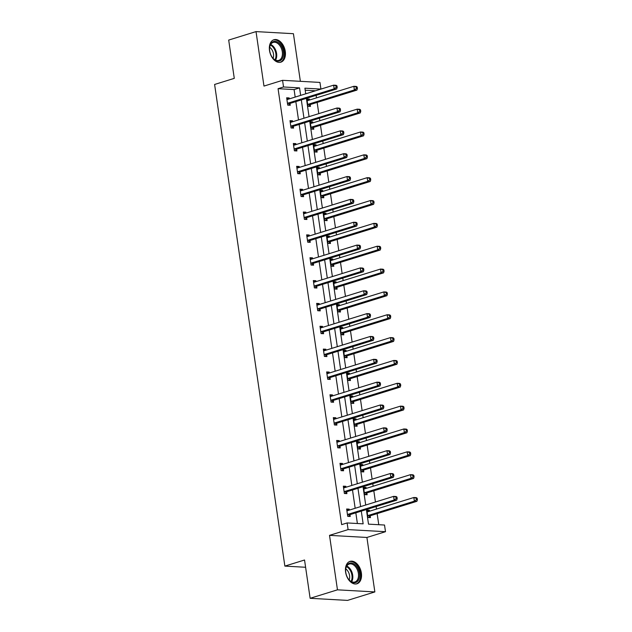 <?xml version="1.0" encoding="UTF-8"?>
<svg xmlns="http://www.w3.org/2000/svg" width="632" height="632" viewBox="0 0 632 632"><rect width="100%" height="100%" fill="white"/><g stroke="black" fill="none" stroke-linecap="round" stroke-linejoin="round"><path stroke-width="0.95" d="M345.609 572.134A11.732 7.616 -107.2 0 1 350.017 561.374A11.732 7.616 -107.2 0 1 361.37 573.019A11.732 7.616 -107.2 0 1 356.962 583.786A11.732 7.616 -107.2 0 1 345.609 572.134M269.508 50.513A11.732 7.616 -107.2 0 1 273.925 39.745A11.732 7.616 -107.2 0 1 285.277 51.397A11.732 7.616 -107.2 0 1 280.861 62.165A11.732 7.616 -107.2 0 1 269.508 50.513M300.366 81.323L293.422 33.701L256.023 31.6L263.971 86.078L282.559 80.319L319.95 82.421L320.922 89.08L304.908 88.18L305.73 93.805M310.13 598.299L337.464 589.83L374.855 591.931L347.529 600.4L310.13 598.299L304.545 560.007L284.866 566.098L214.603 84.459L234.282 78.36L228.689 40.069L256.023 31.6M315.463 90.795L320.922 89.08M378.766 524.718L377.146 513.619M376.482 509.076L376.111 506.548M375.447 501.998L373.812 490.78M373.149 486.229L372.777 483.701M372.114 479.151L370.478 467.933M369.815 463.39L369.451 460.854M368.788 456.312L367.145 445.086M366.481 440.543L366.118 438.008M365.454 433.465L363.811 422.239M363.155 417.697L362.784 415.169M362.12 410.618L360.485 399.4M359.821 394.85L359.45 392.322M358.786 387.772L357.151 376.553M356.488 372.011L356.116 369.475M355.453 364.933L353.817 353.707M353.154 349.164L352.782 346.628M352.119 342.086L350.483 330.86M349.82 326.317L349.449 323.789M348.785 319.239L347.15 308.021M346.486 303.471L346.123 300.943M345.459 296.392L343.816 285.174M343.152 280.632L342.789 278.096M342.125 273.553L340.482 262.327M339.826 257.785L339.455 255.249M338.792 250.707L337.156 239.481M336.493 234.938L336.121 232.41M335.458 227.86L333.822 216.642M333.159 212.091L332.788 209.563M332.124 205.013L330.489 193.795M329.825 189.252L329.454 186.716M328.79 182.174L327.155 170.948M326.491 166.406L326.12 163.87M325.456 159.327L323.821 148.101M323.157 143.559L322.786 141.031M322.13 136.48L320.487 125.262M319.824 120.712L319.46 118.184M318.797 113.634L317.153 102.416M316.498 97.873L316.126 95.337M366.378 509.558L368.503 524.141L384.525 525.034L385.496 531.702L348.098 529.6L347.126 522.941L363.147 523.833L361.299 511.138M374.855 591.931L366.908 537.461L385.496 531.702M284.866 566.098L305.604 567.267M343.445 487.043L345.846 486.3L343.318 486.158L344.385 493.481L346.913 493.624L346.676 491.988M345.846 486.3L345.981 487.248M336.785 441.357L339.179 440.615L336.651 440.472L337.717 447.796L340.245 447.938L340.008 446.295M339.179 440.615L339.313 441.563M330.117 395.664L332.511 394.921L329.983 394.779L331.057 402.102L333.585 402.244L333.341 400.609M332.511 394.921L332.653 395.869M323.45 349.978L325.851 349.235L323.323 349.093L324.39 356.416L326.918 356.559L326.681 354.915M325.851 349.235L325.986 350.183M316.782 304.284L319.184 303.542L316.656 303.4L317.722 310.723L320.25 310.865L320.013 309.23M319.184 303.542L319.318 304.49M310.122 258.599L312.516 257.856L309.988 257.714L311.062 265.037L313.583 265.179L313.346 263.536M312.516 257.856L312.658 258.804M303.455 212.905L305.849 212.162L303.328 212.028L304.395 219.344L306.923 219.486L306.678 217.85M305.849 212.162L305.991 213.11M296.787 167.219L299.189 166.477L296.661 166.335L297.727 173.658L300.255 173.8L300.018 172.157M299.189 166.477L299.323 167.425M290.12 121.534L292.521 120.783L289.993 120.649L291.06 127.964L293.588 128.106L293.351 126.471M292.521 120.783L292.656 121.731M357.388 523.517L355.832 512.828M355.168 508.286L352.498 489.982M351.834 485.439L349.164 467.135M348.501 462.592L345.83 444.296M345.167 439.746L342.497 421.449M341.833 416.907L339.163 398.602M338.499 394.06L335.829 375.756M335.165 371.213L332.503 352.917M331.84 348.366L329.169 330.07M328.506 325.527L325.836 307.223M325.172 302.681L322.502 284.376M321.838 279.834L319.168 261.537M318.504 256.987L315.834 238.691M315.171 234.148L312.5 215.844M311.837 211.301L309.174 192.997M308.511 188.455L305.841 170.158M305.177 165.608L302.507 147.311M301.843 142.769L299.173 124.465M298.509 119.922L295.839 101.618M295.176 97.075L294.085 89.578L278.064 88.678L341.659 524.631L347.126 522.941M286.794 98.687L289.187 97.944L286.659 97.802L287.726 105.125L290.254 105.267L290.017 103.624M289.187 97.944L289.33 98.884M293.453 144.373L295.855 143.63L293.327 143.488L294.394 150.811L296.922 150.953L296.685 149.318M295.855 143.63L295.989 144.578M300.121 190.066L302.523 189.324L299.995 189.181L301.061 196.505L303.589 196.647L303.352 195.004M302.523 189.324L302.657 190.264M306.789 235.752L309.182 235.009L306.654 234.867L307.729 242.19L310.257 242.333L310.012 240.697M309.182 235.009L309.325 235.957M313.456 281.445L315.85 280.703L313.322 280.561L314.388 287.884L316.916 288.026L316.679 286.383M315.85 280.703L315.984 281.643M320.116 327.131L322.518 326.389L319.99 326.246L321.056 333.57L323.584 333.712L323.347 332.077M322.518 326.389L322.652 327.337M326.784 372.825L329.177 372.082L326.657 371.94L327.724 379.263L330.252 379.405L330.007 377.762M329.177 372.082L329.319 373.022M333.451 418.51L335.845 417.768L333.317 417.626L334.391 424.949L336.911 425.091L336.674 423.456M335.845 417.768L335.987 418.716M340.111 464.204L342.512 463.461L339.984 463.319L341.051 470.643L343.579 470.785L343.342 469.142M342.512 463.461L342.647 464.402M346.778 509.89L349.18 509.147L346.652 509.005L347.719 516.328L350.247 516.47L350.01 514.835M349.18 509.147L349.314 510.095M278.064 88.678L283.531 86.979L282.559 80.319M366.908 537.461L329.517 535.359L337.464 589.83M329.517 535.359L348.098 529.6M300.642 95.385L299.552 87.88L283.531 86.979M360.635 506.588L357.965 488.291M357.301 483.741L354.631 465.444M353.967 460.902L351.297 442.598M350.634 438.055L347.963 419.759M347.3 415.208L344.63 396.912M343.966 392.361L341.296 374.065M340.632 369.523L337.962 351.218M337.306 346.676L334.636 328.379M333.973 323.829L331.302 305.533M330.639 300.982L327.969 282.686M327.305 278.143L324.635 259.839M323.971 255.296L321.301 237M320.637 232.45L317.967 214.153M317.303 209.603L314.633 191.306M313.978 186.764L311.307 168.46M310.644 163.917L307.974 145.621M307.31 141.07L304.64 122.774M303.976 118.224L301.306 99.927M306.386 98.355L309.056 116.651M309.72 121.202L312.39 139.498M313.053 144.041L315.724 162.345M316.387 166.888L319.057 185.184M319.721 189.734L322.391 208.031M323.055 212.581L325.725 230.877M326.389 235.42L329.059 253.724M329.714 258.267L332.385 276.563M333.048 281.114L335.718 299.41M336.382 303.96L339.052 322.257M339.716 326.799L342.386 345.104M343.05 349.646L345.72 367.942M346.383 372.493L349.054 390.789M349.717 395.34L352.387 413.636M353.051 418.179L355.713 436.483M356.377 441.025L359.047 459.322M359.711 463.872L362.381 482.169M363.045 486.719L365.715 505.015M315.463 90.779L305.201 90.202M370.218 515.965L370.463 517.608L367.935 517.466L366.868 510.143L369.388 510.285L369.53 511.233M366.884 493.126L367.129 494.761L364.601 494.619L363.534 487.296L366.054 487.438L366.197 488.386M363.558 470.279L363.795 471.914L361.267 471.772L360.201 464.449L362.728 464.591L362.863 465.539M360.224 447.432L360.461 449.076L357.933 448.933L356.867 441.61L359.395 441.752L359.529 442.692M356.89 424.586L357.127 426.229L354.599 426.087L353.533 418.763L356.061 418.905L356.195 419.853M353.557 401.747L353.794 403.382L351.266 403.24L350.199 395.916L352.727 396.059L352.869 397.007M350.223 378.9L350.46 380.535L347.94 380.393L346.865 373.07L349.393 373.212L349.536 374.16M346.889 356.053L347.134 357.696L344.606 357.554L343.532 350.231L346.06 350.373L346.202 351.313M343.555 333.206L343.8 334.849L341.272 334.707L340.206 327.384L342.726 327.526L342.868 328.474M340.229 310.367L340.466 312.003L337.938 311.86L336.872 304.537L339.4 304.679L339.534 305.627M336.896 287.521L337.132 289.156L334.605 289.014L333.538 281.69L336.066 281.833L336.2 282.781M333.562 264.674L333.799 266.317L331.271 266.175L330.204 258.851L332.732 258.994L332.867 259.934M330.228 241.827L330.465 243.47L327.937 243.328L326.87 236.005L329.398 236.147L329.533 237.095M326.894 218.988L327.131 220.623L324.611 220.481L323.537 213.158L326.065 213.3L326.207 214.248M323.56 196.141L323.805 197.776L321.277 197.634L320.203 190.311L322.731 190.453L322.873 191.401M320.227 173.294L320.471 174.938L317.943 174.795L316.877 167.472L319.397 167.614L319.539 168.554M316.901 150.448L317.138 152.091L314.61 151.949L313.543 144.625L316.071 144.768L316.205 145.715M313.567 127.609L313.804 129.244L311.276 129.102L310.209 121.779L312.737 121.921L312.872 122.869M310.233 104.762L310.47 106.397L307.942 106.255L306.875 98.94L309.404 99.074L309.538 100.022M294.085 89.578L299.552 87.88M307.002 99.817L309.404 99.074M310.336 122.663L312.737 121.921M313.67 145.51L316.071 144.768M317.003 168.357L319.397 167.614M320.337 191.196L322.731 190.453M323.671 214.043L326.065 213.3M327.005 236.889L329.398 236.147M330.331 259.736L332.732 258.994M333.664 282.575L336.066 281.833M336.998 305.422L339.4 304.679M340.332 328.269L342.726 327.526M343.666 351.115L346.06 350.373M347 373.954L349.393 373.212M350.333 396.801L352.727 396.059M353.659 419.648L356.061 418.905M356.993 442.495L359.395 441.752M360.327 465.334L362.728 464.591M363.661 488.181L366.054 487.438M366.995 511.027L369.388 510.285M288.034 103.119L290.554 103.261L336.69 88.97L334.17 88.828L288.034 103.119A1.501 1.114 -86.8 0 0 287.639 103.348L287.489 103.482M336.185 87.327L334.17 88.828L333.633 85.162L336.161 85.304L336.982 85.92L335.971 85.865L336.185 87.327L337.196 87.382L336.982 85.92M286.904 99.437L287.07 99.477A1.501 1.114 -86.8 0 0 287.497 99.453L333.633 85.162L335.971 85.865M290.554 103.261A1.501 1.114 -86.8 0 0 290.167 103.49L288.358 105.157M286.841 99.034L288.042 99.287M336.69 88.97L337.196 87.382M308.258 100.425L307.057 100.164M308.566 106.295L310.383 104.628A1.501 1.114 93.2 0 1 310.77 104.391L356.906 90.1L354.378 89.957L353.849 86.3L307.713 100.591A1.501 1.114 93.2 0 1 307.286 100.614L307.113 100.575M307.705 104.62L307.855 104.485A1.501 1.114 93.2 0 1 308.242 104.248L354.378 89.957L356.401 88.464L357.412 88.52L357.199 87.058L356.187 87.003L356.401 88.464M356.187 87.003L353.849 86.3L356.377 86.442L357.199 87.058M357.412 88.52L356.906 90.1M291.368 125.958L293.888 126.1L340.024 111.809L337.504 111.666L291.368 125.958A1.501 1.114 -86.8 0 0 290.973 126.195L290.823 126.329M339.518 110.173L337.504 111.666L336.967 108.009L339.495 108.151L340.316 108.767L339.305 108.712L339.518 110.173L340.53 110.229L340.316 108.767M290.23 122.284L290.404 122.324A1.501 1.114 -86.8 0 0 290.831 122.3L336.967 108.009L339.305 108.712M293.888 126.1A1.501 1.114 -86.8 0 0 293.501 126.337L291.692 128.004M290.175 121.873L291.376 122.134M340.024 111.809L340.53 110.229M294.694 148.804L297.222 148.947L343.358 134.655L340.83 134.513L294.694 148.804A1.501 1.114 -86.8 0 0 294.307 149.041L294.157 149.176M342.852 133.02L340.83 134.513L340.3 130.856L342.828 130.998L343.65 131.614L342.639 131.551L342.852 133.02L343.863 133.076L343.65 131.614M293.564 145.131L293.738 145.162A1.501 1.114 -86.8 0 0 294.164 145.147L340.3 130.856L342.639 131.551M297.222 148.947A1.501 1.114 -86.8 0 0 296.835 149.176L295.018 150.851M293.509 144.72L294.71 144.973M343.358 134.655L343.863 133.076M311.592 123.264L310.391 123.011M311.9 129.141L313.709 127.466A1.501 1.114 93.2 0 1 314.104 127.237L360.24 112.946L357.712 112.804L357.183 109.146L311.047 123.438A1.501 1.114 93.2 0 1 310.62 123.453L310.446 123.422M311.039 127.466L311.189 127.332A1.501 1.114 93.2 0 1 311.576 127.095L357.712 112.804L359.734 111.311L360.746 111.366L360.532 109.905L359.521 109.842L359.734 111.311M359.521 109.842L357.183 109.146L359.703 109.289L360.532 109.905M360.746 111.366L360.24 112.946M314.918 146.111L313.717 145.858M315.234 151.98L317.043 150.313A1.501 1.114 93.2 0 1 317.438 150.084L363.574 135.793L361.046 135.651L360.517 131.985L314.38 146.276A1.501 1.114 93.2 0 1 313.954 146.3L313.78 146.261M314.373 150.305L314.515 150.171A1.501 1.114 93.2 0 1 314.91 149.942L361.046 135.651L363.068 134.158L364.079 134.213L363.866 132.744L362.855 132.688L363.068 134.158M362.855 132.688L360.517 131.985L363.037 132.127L363.866 132.744M364.079 134.213L363.574 135.793M271.855 42.47A10.152 6.589 -107.2 0 1 281.706 46.618A10.152 6.589 -107.2 0 1 281.177 59.977A10.152 6.589 -107.2 0 1 272.724 57.954A10.152 6.589 -107.2 0 1 269.58 47.819A10.152 6.589 -107.2 0 1 271.855 42.47M272.59 57.789A9.401 6.099 72.8 0 0 278.752 60.372A9.401 6.099 72.8 0 0 280.284 59.503A9.401 6.099 72.8 0 0 281.343 48.324A9.401 6.099 72.8 0 0 273.19 42.415A9.401 6.099 72.8 0 0 271.657 43.292A9.401 6.099 72.8 0 0 269.572 48.04M269.667 47.305A7.402 4.803 -107.2 0 1 273.087 58.334M280.016 62.347A11.66 7.56 72.8 0 0 281.872 61.272A11.66 7.56 72.8 0 0 283.191 47.463A11.66 7.56 72.8 0 0 273.119 40.077M347.956 564.1A10.152 6.589 -107.2 0 1 357.799 568.239A10.152 6.589 -107.2 0 1 357.278 581.598A10.152 6.589 -107.2 0 1 348.817 579.576A10.152 6.589 -107.2 0 1 345.68 569.448A10.152 6.589 -107.2 0 1 347.956 564.1M348.682 579.41A9.401 6.099 72.8 0 0 354.852 582.001A9.401 6.099 72.8 0 0 356.385 581.124A9.401 6.099 72.8 0 0 357.435 569.953A9.401 6.099 72.8 0 0 349.283 564.036A9.401 6.099 72.8 0 0 347.75 564.913A9.401 6.099 72.8 0 0 345.665 569.661M345.759 568.926A7.402 4.803 -107.2 0 1 349.18 579.963M356.116 583.968A11.66 7.56 72.8 0 0 357.965 582.902A11.66 7.56 72.8 0 0 359.292 569.084A11.66 7.56 72.8 0 0 349.22 561.698M298.028 171.651L300.555 171.793L346.692 157.502L344.163 157.36L298.028 171.651A1.501 1.114 -86.8 0 0 297.64 171.88L297.49 172.015M346.186 155.867L344.163 157.36L343.634 153.695L346.154 153.837L346.984 154.453L345.973 154.398L346.186 155.867L347.197 155.922L346.984 154.453M296.898 167.97L297.072 168.009A1.501 1.114 -86.8 0 0 297.498 167.986L343.634 153.695L345.973 154.398M300.555 171.793A1.501 1.114 -86.8 0 0 300.161 172.023L298.351 173.689M296.843 167.567L298.043 167.82M346.692 157.502L347.197 155.922M318.252 168.957L317.051 168.705M318.567 174.827L320.377 173.16A1.501 1.114 93.2 0 1 320.772 172.931L366.908 158.64L364.38 158.498L363.842 154.832L317.706 169.123A1.501 1.114 93.2 0 1 317.288 169.147L317.114 169.107M317.706 173.152L317.849 173.018A1.501 1.114 93.2 0 1 318.244 172.789L364.38 158.498L366.402 156.997L367.405 157.052L367.192 155.59L366.189 155.535L366.402 156.997M366.189 155.535L363.842 154.832L366.37 154.974L367.192 155.59M367.405 157.052L366.908 158.64M301.361 194.498L303.889 194.64L350.025 180.349L347.497 180.207L301.361 194.498A1.501 1.114 -86.8 0 0 300.966 194.727L300.824 194.861M349.52 178.706L347.497 180.207L346.96 176.541L349.488 176.684L350.318 177.3L349.306 177.244L349.52 178.706L350.531 178.761L350.318 177.3M300.232 190.817L300.405 190.856A1.501 1.114 -86.8 0 0 300.824 190.832L346.96 176.541L349.306 177.244M303.889 194.64A1.501 1.114 -86.8 0 0 303.494 194.869L301.685 196.536M300.168 190.414L301.369 190.667M350.025 180.349L350.531 178.761M321.585 191.804L320.385 191.543M321.901 197.674L323.71 196.007A1.501 1.114 93.2 0 1 324.105 195.77L370.241 181.479L367.713 181.337L367.176 177.679L321.04 191.97A1.501 1.114 93.2 0 1 320.622 191.994L320.448 191.954M321.032 195.999L321.182 195.865A1.501 1.114 93.2 0 1 321.577 195.628L367.713 181.337L369.728 179.844L370.739 179.899L370.526 178.437L369.515 178.382L369.728 179.844M369.515 178.382L367.176 177.679L369.704 177.821L370.526 178.437M370.739 179.899L370.241 181.479M304.695 217.337L307.223 217.479L353.359 203.188L350.831 203.046L304.695 217.337A1.501 1.114 -86.8 0 0 304.3 217.574L304.158 217.708M352.853 201.553L350.831 203.046L350.294 199.388L352.822 199.53L353.644 200.147L352.632 200.091L352.853 201.553L353.857 201.608L353.644 200.147M303.565 213.663L303.739 213.703A1.501 1.114 -86.8 0 0 304.158 213.679L350.294 199.388L352.632 200.091M307.223 217.479A1.501 1.114 -86.8 0 0 306.828 217.716L305.019 219.383M303.502 213.253L304.703 213.513M353.359 203.188L353.857 201.608M324.919 214.643L323.718 214.39M325.235 220.521L327.044 218.846A1.501 1.114 93.2 0 1 327.439 218.617L373.575 204.326L371.047 204.183L370.51 200.526L324.374 214.817A1.501 1.114 93.2 0 1 323.947 214.833L323.782 214.801M324.366 218.846L324.516 218.704A1.501 1.114 93.2 0 1 324.911 218.475L371.047 204.183L373.062 202.69L374.073 202.746L373.86 201.284L372.848 201.221L373.062 202.69M372.848 201.221L370.51 200.526L373.038 200.668L373.86 201.284M374.073 202.746L373.575 204.326M308.029 240.184L310.557 240.326L356.693 226.035L354.165 225.893L308.029 240.184A1.501 1.114 -86.8 0 0 307.634 240.421L307.484 240.555M356.179 224.4L354.165 225.893L353.628 222.235L356.156 222.377L356.977 222.993L355.966 222.93L356.179 224.4L357.191 224.455L356.977 222.993M306.899 236.51L307.073 236.542A1.501 1.114 -86.8 0 0 307.492 236.526L353.628 222.235L355.966 222.93M310.557 240.326A1.501 1.114 -86.8 0 0 310.162 240.555L308.353 242.23M306.836 236.099L308.037 236.352M356.693 226.035L357.191 224.455M328.253 237.49L327.052 237.237M328.569 243.36L330.378 241.693A1.501 1.114 93.2 0 1 330.765 241.463L376.901 227.172L374.381 227.03L373.844 223.365L327.708 237.656A1.501 1.114 93.2 0 1 327.281 237.679L327.107 237.64M327.7 241.685L327.85 241.55A1.501 1.114 93.2 0 1 328.245 241.321L374.381 227.03L376.396 225.529L377.407 225.592L377.193 224.123L376.182 224.068L376.396 225.529M376.182 224.068L373.844 223.365L376.372 223.507L377.193 224.123M377.407 225.592L376.901 227.172M311.363 263.031L313.891 263.173L360.027 248.882L357.499 248.739L311.363 263.031A1.501 1.114 -86.8 0 0 310.968 263.26L310.818 263.394M359.513 247.246L357.499 248.739L356.962 245.074L359.49 245.216L360.311 245.832L359.3 245.777L359.513 247.246L360.524 247.302L360.311 245.832M310.233 259.349L310.399 259.389A1.501 1.114 -86.8 0 0 310.825 259.365L356.962 245.074L359.3 245.777M313.891 263.173A1.501 1.114 -86.8 0 0 313.496 263.402L311.687 265.069M310.17 258.946L311.371 259.199M360.027 248.882L360.524 247.302M331.587 260.337L330.386 260.076M331.895 266.206L333.712 264.539A1.501 1.114 93.2 0 1 334.099 264.31L380.235 250.019L377.707 249.877L377.178 246.211L331.042 260.502A1.501 1.114 93.2 0 1 330.615 260.526L330.441 260.487M331.034 264.532L331.184 264.397A1.501 1.114 93.2 0 1 331.571 264.168L377.707 249.877L379.729 248.376L380.74 248.431L380.527 246.97L379.516 246.915L379.729 248.376M379.516 246.915L377.178 246.211L379.706 246.354L380.527 246.97M380.74 248.431L380.235 250.019M314.697 285.877L317.217 286.019L363.353 271.728L360.833 271.586L314.697 285.877A1.501 1.114 -86.8 0 0 314.302 286.106L314.151 286.241M362.847 270.085L360.833 271.586L360.295 267.921L362.823 268.063L363.645 268.679L362.634 268.624L362.847 270.085L363.858 270.141L363.645 268.679M313.559 282.196L313.733 282.235A1.501 1.114 -86.8 0 0 314.159 282.212L360.295 267.921L362.634 268.624M317.217 286.019A1.501 1.114 -86.8 0 0 316.829 286.249L315.02 287.916M313.504 281.793L314.704 282.046M363.353 271.728L363.858 270.141M334.921 283.183L333.72 282.923M335.229 289.053L337.038 287.386A1.501 1.114 93.2 0 1 337.433 287.149L383.569 272.858L381.041 272.716L380.511 269.058L334.375 283.349A1.501 1.114 93.2 0 1 333.949 283.373L333.775 283.334M334.368 287.378L334.518 287.244A1.501 1.114 93.2 0 1 334.905 287.007L381.041 272.716L383.063 271.223L384.074 271.278L383.861 269.817L382.85 269.761L383.063 271.223M382.85 269.761L380.511 269.058L383.039 269.2L383.861 269.817M384.074 271.278L383.569 272.858M318.022 308.716L320.55 308.858L366.686 294.567L364.158 294.425L318.022 308.716A1.501 1.114 -86.8 0 0 317.635 308.953L317.485 309.088M366.181 292.932L364.158 294.425L363.629 290.767L366.157 290.91L366.979 291.526L365.968 291.471L366.181 292.932L367.192 292.987L366.979 291.526M316.893 305.043L317.067 305.082A1.501 1.114 -86.8 0 0 317.493 305.058L363.629 290.767L365.968 291.471M320.55 308.858A1.501 1.114 -86.8 0 0 320.163 309.095L318.346 310.762M316.837 304.632L318.038 304.893M366.686 294.567L367.192 292.987M338.246 306.022L337.046 305.77M338.562 311.9L340.372 310.225A1.501 1.114 93.2 0 1 340.767 309.996L386.903 295.705L384.375 295.563L383.845 291.905L337.709 306.196A1.501 1.114 93.2 0 1 337.283 306.212L337.109 306.18M337.701 310.225L337.844 310.083A1.501 1.114 93.2 0 1 338.238 309.854L384.375 295.563L386.397 294.07L387.408 294.125L387.195 292.663L386.184 292.6L386.397 294.07M386.184 292.6L383.845 291.905L386.365 292.047L387.195 292.663M387.408 294.125L386.903 295.705M321.356 331.563L323.884 331.705L370.02 317.414L367.492 317.272L321.356 331.563A1.501 1.114 -86.8 0 0 320.969 331.792L320.819 331.934M369.515 315.779L367.492 317.272L366.963 313.614L369.483 313.756L370.312 314.373L369.301 314.309L369.515 315.779L370.526 315.834L370.312 314.373M320.227 327.889L320.4 327.921A1.501 1.114 -86.8 0 0 320.827 327.905L366.963 313.614L369.301 314.309M323.884 331.705A1.501 1.114 -86.8 0 0 323.489 331.934L321.68 333.609M320.171 327.479L321.372 327.732M370.02 317.414L370.526 315.834M341.58 328.869L340.379 328.616M341.896 334.739L343.705 333.072A1.501 1.114 93.2 0 1 344.1 332.843L390.236 318.552L387.708 318.41L387.171 314.744L341.035 329.035A1.501 1.114 93.2 0 1 340.616 329.059L340.443 329.019M341.035 333.064L341.177 332.93A1.501 1.114 93.2 0 1 341.572 332.701L387.708 318.41L389.731 316.909L390.742 316.972L390.521 315.502L389.517 315.447L389.731 316.909M389.517 315.447L387.171 314.744L389.699 314.886L390.521 315.502M390.742 316.972L390.236 318.552M324.69 354.41L327.218 354.552L373.354 340.261L370.826 340.119L324.69 354.41A1.501 1.114 -86.8 0 0 324.295 354.639L324.153 354.773M372.848 338.618L370.826 340.119L370.297 336.453L372.817 336.595L373.646 337.212L372.635 337.156L372.848 338.618L373.86 338.681L373.646 337.212M323.56 350.728L323.734 350.768A1.501 1.114 -86.8 0 0 324.161 350.744L370.297 336.453L372.635 337.156M327.218 354.552A1.501 1.114 -86.8 0 0 326.823 354.781L325.014 356.448M323.497 350.326L324.698 350.578M373.354 340.261L373.86 338.681M344.914 351.716L343.713 351.455M345.23 357.586L347.039 355.919A1.501 1.114 93.2 0 1 347.434 355.69L393.57 341.399L391.042 341.256L390.505 337.591L344.369 351.882A1.501 1.114 93.2 0 1 343.95 351.906L343.776 351.866M344.361 355.911L344.511 355.777A1.501 1.114 93.2 0 1 344.906 355.547L391.042 341.256L393.057 339.755L394.068 339.811L393.855 338.349L392.843 338.294L393.057 339.755M392.843 338.294L390.505 337.591L393.033 337.733L393.855 338.349M394.068 339.811L393.57 341.399M328.024 377.257L330.552 377.399L376.688 363.108L374.16 362.966L328.024 377.257A1.501 1.114 -86.8 0 0 327.629 377.486L327.487 377.62M376.182 361.465L374.16 362.966L373.623 359.3L376.151 359.442L376.972 360.058L375.969 360.003L376.182 361.465L377.185 361.52L376.972 360.058M326.894 373.575L327.068 373.615A1.501 1.114 -86.8 0 0 327.487 373.591L373.623 359.3L375.969 360.003M330.552 377.399A1.501 1.114 -86.8 0 0 330.157 377.628L328.348 379.295M326.831 373.164L328.032 373.425M376.688 363.108L377.185 361.52M348.248 374.563L347.047 374.302M348.564 380.432L350.373 378.766A1.501 1.114 93.2 0 1 350.768 378.529L396.904 364.237L394.376 364.095L393.839 360.438L347.703 374.729A1.501 1.114 93.2 0 1 347.276 374.744L347.11 374.713M347.695 378.758L347.845 378.623A1.501 1.114 93.2 0 1 348.24 378.386L394.376 364.095L396.39 362.602L397.402 362.657L397.188 361.196L396.177 361.141L396.39 362.602M396.177 361.141L393.839 360.438L396.367 360.58L397.188 361.196M397.402 362.657L396.904 364.237M331.358 400.096L333.886 400.238L380.022 385.947L377.494 385.804L331.358 400.096A1.501 1.114 -86.8 0 0 330.963 400.333L330.812 400.467M379.508 384.311L377.494 385.804L376.956 382.147L379.484 382.289L380.306 382.905L379.295 382.85L379.508 384.311L380.519 384.367L380.306 382.905M330.228 396.422L330.402 396.462A1.501 1.114 -86.8 0 0 330.82 396.438L376.956 382.147L379.295 382.85M333.886 400.238A1.501 1.114 -86.8 0 0 333.491 400.475L331.682 402.142M330.165 396.011L331.365 396.272M380.022 385.947L380.519 384.367M351.582 397.402L350.381 397.149M351.898 403.279L353.707 401.604A1.501 1.114 93.2 0 1 354.094 401.375L400.23 387.084L397.71 386.942L397.173 383.284L351.037 397.575A1.501 1.114 93.2 0 1 350.61 397.591L350.436 397.56M351.029 401.604L351.179 401.462A1.501 1.114 93.2 0 1 351.574 401.233L397.71 386.942L399.724 385.449L400.735 385.504L400.522 384.043L399.511 383.98L399.724 385.449M399.511 383.98L397.173 383.284L399.701 383.427L400.522 384.043M400.735 385.504L400.23 387.084M334.691 422.942L337.219 423.084L383.355 408.793L380.827 408.651L334.691 422.942A1.501 1.114 -86.8 0 0 334.296 423.171L334.146 423.314M382.842 407.158L380.827 408.651L380.29 404.993L382.818 405.136L383.64 405.752L382.629 405.689L382.842 407.158L383.853 407.213L383.64 405.752M333.562 419.269L333.728 419.3A1.501 1.114 -86.8 0 0 334.154 419.285L380.29 404.993L382.629 405.689M337.219 423.084A1.501 1.114 -86.8 0 0 336.824 423.314L335.015 424.988M333.498 418.858L334.699 419.111M383.355 408.793L383.853 407.213M354.915 420.248L353.715 419.996M355.224 426.118L357.041 424.451A1.501 1.114 93.2 0 1 357.428 424.222L403.564 409.931L401.036 409.789L400.506 406.123L354.37 420.414A1.501 1.114 93.2 0 1 353.944 420.438L353.77 420.399M354.362 424.443L354.512 424.309A1.501 1.114 93.2 0 1 354.9 424.08L401.036 409.789L403.058 408.288L404.069 408.351L403.856 406.882L402.845 406.826L403.058 408.288M402.845 406.826L400.506 406.123L403.034 406.265L403.856 406.882M404.069 408.351L403.564 409.931M338.025 445.789L340.545 445.931L386.681 431.64L384.161 431.498L338.025 445.789A1.501 1.114 -86.8 0 0 337.63 446.018L337.48 446.153M386.176 429.997L384.161 431.498L383.624 427.832L386.152 427.975L386.974 428.591L385.962 428.536L386.176 429.997L387.187 430.06L386.974 428.591M336.888 442.108L337.061 442.147A1.501 1.114 -86.8 0 0 337.488 442.123L383.624 427.832L385.962 428.536M340.545 445.931A1.501 1.114 -86.8 0 0 340.158 446.16L338.349 447.827M336.832 441.705L338.033 441.958M386.681 431.64L387.187 430.06M358.249 443.095L357.048 442.834M358.557 448.965L360.366 447.298A1.501 1.114 93.2 0 1 360.761 447.069L406.897 432.778L404.369 432.636L403.84 428.97L357.704 443.261A1.501 1.114 93.2 0 1 357.278 443.285L357.104 443.245M357.696 447.29L357.846 447.156A1.501 1.114 93.2 0 1 358.233 446.927L404.369 432.636L406.392 431.135L407.403 431.19L407.19 429.728L406.178 429.673L406.392 431.135M406.178 429.673L403.84 428.97L406.368 429.112L407.19 429.728M407.403 431.19L406.897 432.778M341.351 468.636L343.879 468.778L390.015 454.487L387.487 454.345L341.351 468.636A1.501 1.114 -86.8 0 0 340.964 468.865L340.814 468.999M389.51 452.844L387.487 454.345L386.958 450.679L389.486 450.821L390.307 451.438L389.296 451.382L389.51 452.844L390.521 452.899L390.307 451.438M340.221 464.954L340.395 464.994A1.501 1.114 -86.8 0 0 340.822 464.97L386.958 450.679L389.296 451.382M343.879 468.778A1.501 1.114 -86.8 0 0 343.492 469.007L341.675 470.674M340.166 464.544L341.367 464.804M390.015 454.487L390.521 452.899M361.583 465.942L360.382 465.681M361.891 471.812L363.7 470.145A1.501 1.114 93.2 0 1 364.095 469.908L410.231 455.617L407.703 455.474L407.174 451.817L361.038 466.108A1.501 1.114 93.2 0 1 360.611 466.124L360.438 466.092M361.03 470.137L361.172 470.003A1.501 1.114 93.2 0 1 361.567 469.766L407.703 455.474L409.726 453.981L410.737 454.037L410.524 452.575L409.512 452.52L409.726 453.981M409.512 452.52L407.174 451.817L409.694 451.959L410.524 452.575M410.737 454.037L410.231 455.617M344.685 491.475L347.213 491.617L393.349 477.326L390.821 477.184L344.685 491.475A1.501 1.114 -86.8 0 0 344.298 491.712L344.148 491.846M392.843 475.691L390.821 477.184L390.292 473.526L392.82 473.668L393.641 474.284L392.63 474.229L392.843 475.691L393.855 475.746L393.641 474.284M343.555 487.801L343.729 487.833A1.501 1.114 -86.8 0 0 344.156 487.817L390.292 473.526L392.63 474.229M347.213 491.617A1.501 1.114 -86.8 0 0 346.818 491.854L345.009 493.521M343.5 487.391L344.701 487.651M393.349 477.326L393.855 475.746M364.909 488.781L363.708 488.528M365.225 494.651L367.034 492.984A1.501 1.114 93.2 0 1 367.429 492.755L413.565 478.464L411.037 478.321L410.5 474.664L364.364 488.955A1.501 1.114 93.2 0 1 363.945 488.971L363.771 488.939M364.364 492.984L364.506 492.842A1.501 1.114 93.2 0 1 364.901 492.612L411.037 478.321L413.059 476.828L414.071 476.884L413.849 475.422L412.846 475.359L413.059 476.828M412.846 475.359L410.5 474.664L413.028 474.806L413.849 475.422M414.071 476.884L413.565 478.464M348.019 514.322L350.547 514.464L396.683 500.173L394.155 500.031L348.019 514.322A1.501 1.114 -86.8 0 0 347.624 514.551L347.482 514.693M396.177 498.537L394.155 500.031L393.625 496.373L396.146 496.515L396.975 497.131L395.964 497.068L396.177 498.537L397.188 498.593L396.975 497.131M346.889 510.648L347.063 510.68A1.501 1.114 -86.8 0 0 347.489 510.664L393.625 496.373L395.964 497.068M350.547 514.464A1.501 1.114 -86.8 0 0 350.152 514.693L348.343 516.368M346.826 510.237L348.027 510.49M396.683 500.173L397.188 498.593M368.243 511.628L367.042 511.375M368.559 517.497L370.368 515.831A1.501 1.114 93.2 0 1 370.763 515.601L416.899 501.31L414.371 501.168L413.834 497.502L367.698 511.794A1.501 1.114 93.2 0 1 367.279 511.817L367.105 511.778M367.69 515.823L367.84 515.688A1.501 1.114 93.2 0 1 368.235 515.459L414.371 501.168L416.385 499.667L417.397 499.73L417.183 498.261L416.172 498.206L416.385 499.667M416.172 498.206L413.834 497.502L416.362 497.645L417.183 498.261M417.397 499.73L416.899 501.31M287.639 103.348L290.167 103.49M310.383 104.628L307.855 104.485M310.77 104.391L308.242 104.248M290.973 126.195L293.501 126.337M294.307 149.041L296.835 149.176M313.709 127.466L311.189 127.332M314.104 127.237L311.576 127.095M317.043 150.313L314.515 150.171M317.438 150.084L314.91 149.942M270.693 44.445A9.401 6.099 -107.2 0 1 276.105 51.358A9.401 6.099 -107.2 0 1 275.552 60.111M274.975 59.827A9.093 5.901 72.8 0 0 270.385 45.006M346.794 566.067A9.401 6.099 -107.2 0 1 352.198 572.979A9.401 6.099 -107.2 0 1 351.645 581.732M351.068 581.448A9.093 5.901 72.8 0 0 346.478 566.635M297.64 171.88L300.161 172.023M320.377 173.16L317.849 173.018M320.772 172.931L318.244 172.789M300.966 194.727L303.494 194.869M323.71 196.007L321.182 195.865M324.105 195.77L321.577 195.628M304.3 217.574L306.828 217.716M327.044 218.846L324.516 218.704M327.439 218.617L324.911 218.475M307.634 240.421L310.162 240.555M330.378 241.693L327.85 241.55M330.765 241.463L328.245 241.321M310.968 263.26L313.496 263.402M333.712 264.539L331.184 264.397M334.099 264.31L331.571 264.168M314.302 286.106L316.829 286.249M337.038 287.386L334.518 287.244M337.433 287.149L334.905 287.007M317.635 308.953L320.163 309.095M340.372 310.225L337.844 310.083M340.767 309.996L338.238 309.854M320.969 331.792L323.489 331.934M343.705 333.072L341.177 332.93M344.1 332.843L341.572 332.701M324.295 354.639L326.823 354.781M347.039 355.919L344.511 355.777M347.434 355.69L344.906 355.547M327.629 377.486L330.157 377.628M350.373 378.766L347.845 378.623M350.768 378.529L348.24 378.386M330.963 400.333L333.491 400.475M353.707 401.604L351.179 401.462M354.094 401.375L351.574 401.233M334.296 423.171L336.824 423.314M357.041 424.451L354.512 424.309M357.428 424.222L354.9 424.08M337.63 446.018L340.158 446.16M360.366 447.298L357.846 447.156M360.761 447.069L358.233 446.927M340.964 468.865L343.492 469.007M363.7 470.145L361.172 470.003M364.095 469.908L361.567 469.766M344.298 491.712L346.818 491.854M367.034 492.984L364.506 492.842M367.429 492.755L364.901 492.612M347.624 514.551L350.152 514.693M370.368 515.831L367.84 515.688M370.763 515.601L368.235 515.459"/></g></svg>
